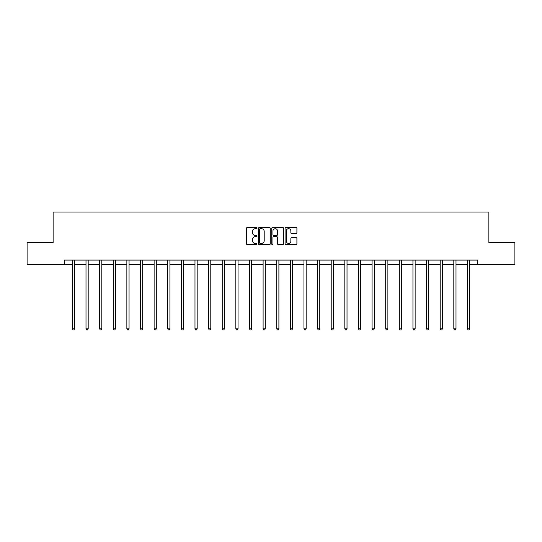<?xml version="1.0" encoding="UTF-8"?>
<svg xmlns="http://www.w3.org/2000/svg" width="542" height="542" viewBox="0 0 542 542"><rect width="100%" height="100%" fill="white"/><g stroke="black" fill="none" stroke-linecap="round" stroke-linejoin="round"><path stroke-width="0.81" d="M257.03 228.087A0.603 0.603 0 0 0 256.427 227.491L247.321 227.491A0.86 0.86 0 0 0 246.461 228.345L246.461 243.778A0.86 0.86 0 0 0 247.321 244.632L256.427 244.632A0.603 0.603 0 0 0 257.03 244.035A0.603 0.603 0 0 0 256.427 243.433L255.248 243.433A2.744 2.744 0 0 1 252.504 240.689L252.504 239.401A2.744 2.744 0 0 1 255.248 236.664L256.427 236.664A0.603 0.603 0 0 0 257.03 236.061A0.603 0.603 0 0 0 256.427 235.458L255.248 235.458A2.744 2.744 0 0 1 252.504 232.721L252.504 231.434A2.744 2.744 0 0 1 255.248 228.69L256.427 228.69A0.603 0.603 0 0 0 257.03 228.087M296.047 233.534A0.86 0.86 0 0 0 296.908 232.674L296.908 228.345A0.86 0.86 0 0 0 296.047 227.491L285.939 227.491A0.86 0.86 0 0 0 285.078 228.345L285.078 243.778A0.86 0.86 0 0 0 285.939 244.632L296.047 244.632A0.86 0.86 0 0 0 296.908 243.778L296.908 238.548A0.86 0.86 0 0 0 296.047 237.687L291.725 237.687A0.86 0.86 0 0 0 290.864 238.548L290.864 241.143A2.29 2.29 0 0 1 288.574 243.433A2.29 2.29 0 0 1 286.278 241.143L286.278 230.98A2.29 2.29 0 0 1 288.574 228.69A2.29 2.29 0 0 1 290.864 230.98L290.864 232.674A0.86 0.86 0 0 0 291.725 233.534L296.047 233.534M64.213 264.442L27.1 264.442L27.1 242.613L53.123 242.613L53.123 212.044L488.877 212.044L488.877 242.613L514.9 242.613L514.9 264.442L477.787 264.442L477.787 260.079L64.213 260.079L64.213 264.442L72.377 264.442M270.248 228.345A0.86 0.86 0 0 0 269.394 227.491L259.279 227.491A0.86 0.86 0 0 0 258.419 228.345L258.419 243.778A0.86 0.86 0 0 0 259.279 244.632L269.394 244.632A0.86 0.86 0 0 0 270.248 243.778L270.248 228.345M272.606 227.491L282.721 227.491A0.86 0.86 0 0 1 283.581 228.345L283.581 243.778A0.86 0.86 0 0 1 282.721 244.632L278.392 244.632A0.86 0.86 0 0 1 277.538 243.778L277.538 237.518A0.86 0.86 0 0 0 276.677 236.664L273.805 236.664A0.86 0.86 0 0 0 272.951 237.518L272.951 244.035A0.603 0.603 0 0 1 272.348 244.632A0.603 0.603 0 0 1 271.752 244.035L271.752 228.345A0.86 0.86 0 0 1 272.606 227.491M74.559 264.442L86.002 264.442M88.183 264.442L99.626 264.442M101.808 264.442L113.244 264.442M115.432 264.442L126.869 264.442M129.05 264.442L140.493 264.442M142.675 264.442L154.118 264.442M156.299 264.442L167.735 264.442M169.924 264.442L181.36 264.442M183.542 264.442L194.984 264.442M197.166 264.442L208.609 264.442M210.791 264.442L222.227 264.442M224.415 264.442L235.851 264.442M238.033 264.442L249.476 264.442M251.657 264.442L263.1 264.442M265.282 264.442L276.718 264.442M278.9 264.442L290.343 264.442M292.524 264.442L303.967 264.442M306.149 264.442L317.585 264.442M319.773 264.442L331.209 264.442M333.391 264.442L344.834 264.442M347.016 264.442L358.458 264.442M360.64 264.442L372.076 264.442M374.265 264.442L385.701 264.442M387.882 264.442L399.325 264.442M401.507 264.442L412.95 264.442M415.131 264.442L426.568 264.442M428.756 264.442L440.192 264.442M442.374 264.442L453.817 264.442M455.998 264.442L467.441 264.442M469.623 264.442L477.787 264.442M260.221 228.69A0.603 0.603 0 0 0 259.618 229.286L259.618 242.83A0.603 0.603 0 0 0 260.221 243.433L261.461 243.433A2.744 2.744 0 0 0 264.205 240.689L264.205 231.434A2.744 2.744 0 0 0 261.461 228.69L260.221 228.69M277.538 231.028A2.29 2.29 0 0 0 275.241 228.731A2.29 2.29 0 0 0 272.951 231.028L272.951 234.605A0.86 0.86 0 0 0 273.805 235.458L276.677 235.458A0.86 0.86 0 0 0 277.538 234.605L277.538 231.028M74.674 260.079L74.627 260.201A0.874 0.874 0 0 0 74.559 260.533L74.559 328.818L72.377 328.818L72.377 260.533A0.874 0.874 0 0 0 72.316 260.201L72.262 260.079M74.559 328.818L73.908 329.956L73.034 329.956L72.377 328.818M88.299 260.079L88.244 260.201A0.874 0.874 0 0 0 88.183 260.533L88.183 328.818L86.002 328.818L86.002 260.533A0.874 0.874 0 0 0 85.941 260.201L85.887 260.079M88.183 328.818L87.526 329.956L86.659 329.956L86.002 328.818M101.923 260.079L101.869 260.201A0.874 0.874 0 0 0 101.808 260.533L101.808 328.818L99.626 328.818L99.626 260.533A0.874 0.874 0 0 0 99.559 260.201L99.511 260.079M101.808 328.818L101.151 329.956L100.277 329.956L99.626 328.818M115.548 260.079L115.493 260.201A0.874 0.874 0 0 0 115.432 260.533L115.432 328.818L113.244 328.818L113.244 260.533A0.874 0.874 0 0 0 113.183 260.201L113.129 260.079M115.432 328.818L114.775 329.956L113.901 329.956L113.244 328.818M129.165 260.079L129.118 260.201A0.874 0.874 0 0 0 129.05 260.533L129.05 328.818L126.869 328.818L126.869 260.533A0.874 0.874 0 0 0 126.808 260.201L126.753 260.079M129.05 328.818L128.4 329.956L127.526 329.956L126.869 328.818M142.79 260.079L142.736 260.201A0.874 0.874 0 0 0 142.675 260.533L142.675 328.818L140.493 328.818L140.493 260.533A0.874 0.874 0 0 0 140.432 260.201L140.378 260.079M142.675 328.818L142.018 329.956L141.15 329.956L140.493 328.818M156.414 260.079L156.36 260.201A0.874 0.874 0 0 0 156.299 260.533L156.299 328.818L154.118 328.818L154.118 260.533A0.874 0.874 0 0 0 154.05 260.201L154.003 260.079M156.299 328.818L155.642 329.956L154.768 329.956L154.118 328.818M170.032 260.079L169.985 260.201A0.874 0.874 0 0 0 169.924 260.533L169.924 328.818L167.735 328.818L167.735 260.533A0.874 0.874 0 0 0 167.674 260.201L167.62 260.079M169.924 328.818L169.267 329.956L168.393 329.956L167.735 328.818M183.657 260.079L183.609 260.201A0.874 0.874 0 0 0 183.542 260.533L183.542 328.818L181.36 328.818L181.36 260.533A0.874 0.874 0 0 0 181.299 260.201L181.245 260.079M183.542 328.818L182.891 329.956L182.017 329.956L181.36 328.818M197.281 260.079L197.227 260.201A0.874 0.874 0 0 0 197.166 260.533L197.166 328.818L194.984 328.818L194.984 260.533A0.874 0.874 0 0 0 194.917 260.201L194.869 260.079M197.166 328.818L196.509 329.956L195.635 329.956L194.984 328.818M210.906 260.079L210.852 260.201A0.874 0.874 0 0 0 210.791 260.533L210.791 328.818L208.609 328.818L208.609 260.533A0.874 0.874 0 0 0 208.541 260.201L208.494 260.079M210.791 328.818L210.133 329.956L209.259 329.956L208.609 328.818M224.523 260.079L224.476 260.201A0.874 0.874 0 0 0 224.415 260.533L224.415 328.818L222.227 328.818L222.227 260.533A0.874 0.874 0 0 0 222.166 260.201L222.112 260.079M224.415 328.818L223.758 329.956L222.884 329.956L222.227 328.818M238.148 260.079L238.101 260.201A0.874 0.874 0 0 0 238.033 260.533L238.033 328.818L235.851 328.818L235.851 260.533A0.874 0.874 0 0 0 235.79 260.201L235.736 260.079M238.033 328.818L237.382 329.956L236.508 329.956L235.851 328.818M251.773 260.079L251.718 260.201A0.874 0.874 0 0 0 251.657 260.533L251.657 328.818L249.476 328.818L249.476 260.533A0.874 0.874 0 0 0 249.408 260.201L249.361 260.079M251.657 328.818L251 329.956L250.126 329.956L249.476 328.818M265.397 260.079L265.343 260.201A0.874 0.874 0 0 0 265.282 260.533L265.282 328.818L263.1 328.818L263.1 260.533A0.874 0.874 0 0 0 263.033 260.201L262.985 260.079M265.282 328.818L264.625 329.956L263.751 329.956L263.1 328.818M279.015 260.079L278.967 260.201A0.874 0.874 0 0 0 278.9 260.533L278.9 328.818L276.718 328.818L276.718 260.533A0.874 0.874 0 0 0 276.657 260.201L276.603 260.079M278.9 328.818L278.249 329.956L277.375 329.956L276.718 328.818M292.639 260.079L292.592 260.201A0.874 0.874 0 0 0 292.524 260.533L292.524 328.818L290.343 328.818L290.343 260.533A0.874 0.874 0 0 0 290.282 260.201L290.227 260.079M292.524 328.818L291.874 329.956L291 329.956L290.343 328.818M306.264 260.079L306.21 260.201A0.874 0.874 0 0 0 306.149 260.533L306.149 328.818L303.967 328.818L303.967 260.533A0.874 0.874 0 0 0 303.899 260.201L303.852 260.079M306.149 328.818L305.492 329.956L304.618 329.956L303.967 328.818M319.888 260.079L319.834 260.201A0.874 0.874 0 0 0 319.773 260.533L319.773 328.818L317.585 328.818L317.585 260.533A0.874 0.874 0 0 0 317.524 260.201L317.476 260.079M319.773 328.818L319.116 329.956L318.242 329.956L317.585 328.818M333.506 260.079L333.459 260.201A0.874 0.874 0 0 0 333.391 260.533L333.391 328.818L331.209 328.818L331.209 260.533A0.874 0.874 0 0 0 331.148 260.201L331.094 260.079M333.391 328.818L332.741 329.956L331.867 329.956L331.209 328.818M347.131 260.079L347.083 260.201A0.874 0.874 0 0 0 347.016 260.533L347.016 328.818L344.834 328.818L344.834 260.533A0.874 0.874 0 0 0 344.773 260.201L344.719 260.079M347.016 328.818L346.365 329.956L345.491 329.956L344.834 328.818M360.755 260.079L360.701 260.201A0.874 0.874 0 0 0 360.64 260.533L360.64 328.818L358.458 328.818L358.458 260.533A0.874 0.874 0 0 0 358.391 260.201L358.343 260.079M360.64 328.818L359.983 329.956L359.109 329.956L358.458 328.818M374.38 260.079L374.326 260.201A0.874 0.874 0 0 0 374.265 260.533L374.265 328.818L372.076 328.818L372.076 260.533A0.874 0.874 0 0 0 372.015 260.201L371.968 260.079M374.265 328.818L373.607 329.956L372.733 329.956L372.076 328.818M387.997 260.079L387.95 260.201A0.874 0.874 0 0 0 387.882 260.533L387.882 328.818L385.701 328.818L385.701 260.533A0.874 0.874 0 0 0 385.64 260.201L385.586 260.079M387.882 328.818L387.232 329.956L386.358 329.956L385.701 328.818M401.622 260.079L401.568 260.201A0.874 0.874 0 0 0 401.507 260.533L401.507 328.818L399.325 328.818L399.325 260.533A0.874 0.874 0 0 0 399.264 260.201L399.21 260.079M401.507 328.818L400.85 329.956L399.982 329.956L399.325 328.818M415.247 260.079L415.192 260.201A0.874 0.874 0 0 0 415.131 260.533L415.131 328.818L412.95 328.818L412.95 260.533A0.874 0.874 0 0 0 412.882 260.201L412.835 260.079M415.131 328.818L414.474 329.956L413.6 329.956L412.95 328.818M428.871 260.079L428.817 260.201A0.874 0.874 0 0 0 428.756 260.533L428.756 328.818L426.568 328.818L426.568 260.533A0.874 0.874 0 0 0 426.507 260.201L426.452 260.079M428.756 328.818L428.099 329.956L427.225 329.956L426.568 328.818M442.489 260.079L442.441 260.201A0.874 0.874 0 0 0 442.374 260.533L442.374 328.818L440.192 328.818L440.192 260.533A0.874 0.874 0 0 0 440.131 260.201L440.077 260.079M442.374 328.818L441.723 329.956L440.849 329.956L440.192 328.818M456.113 260.079L456.059 260.201A0.874 0.874 0 0 0 455.998 260.533L455.998 328.818L453.817 328.818L453.817 260.533A0.874 0.874 0 0 0 453.756 260.201L453.701 260.079M455.998 328.818L455.341 329.956L454.474 329.956L453.817 328.818M469.738 260.079L469.684 260.201A0.874 0.874 0 0 0 469.623 260.533L469.623 328.818L467.441 328.818L467.441 260.533A0.874 0.874 0 0 0 467.373 260.201L467.326 260.079M469.623 328.818L468.966 329.956L468.092 329.956L467.441 328.818"/></g></svg>
